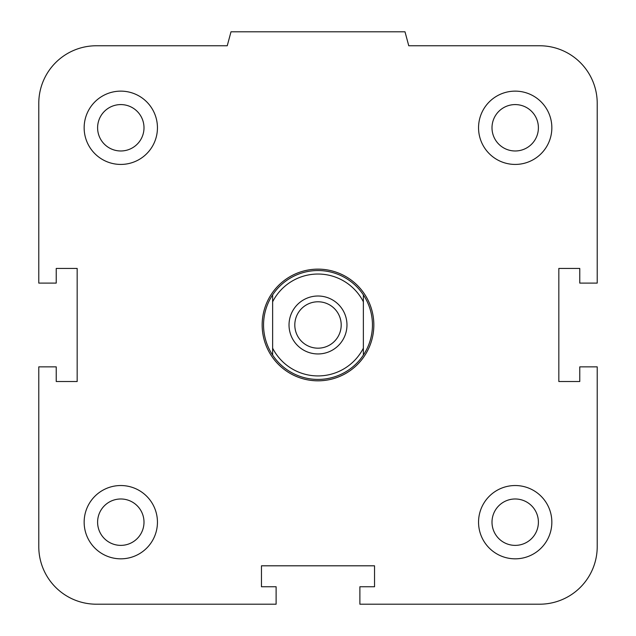 <?xml version="1.0" encoding="UTF-8"?>
<svg xmlns="http://www.w3.org/2000/svg" width="636" height="636" viewBox="0 0 636 636"><rect width="100%" height="100%" fill="white"/><g stroke="black" fill="none" stroke-linecap="round" stroke-linejoin="round"><path stroke-width="0.95" d="M492.002 522.18A23.198 23.198 0 0 1 515.2 498.982A23.198 23.198 0 0 1 538.398 522.18A23.198 23.198 0 0 1 515.2 545.378A23.198 23.198 0 0 1 492.002 522.18M478.55 522.18A36.65 36.65 0 0 1 533.524 490.443A36.65 36.65 0 0 1 533.524 553.916A36.65 36.65 0 0 1 478.55 522.18M97.602 522.18A23.198 23.198 0 0 1 120.8 498.982A23.198 23.198 0 0 1 143.998 522.18A23.198 23.198 0 0 1 120.8 545.378A23.198 23.198 0 0 1 97.602 522.18M84.151 522.18A36.65 36.65 0 0 1 139.125 490.443A36.65 36.65 0 0 1 139.125 553.916A36.65 36.65 0 0 1 84.151 522.18M97.602 127.78A23.198 23.198 0 0 1 120.8 104.582A23.198 23.198 0 0 1 143.998 127.78A23.198 23.198 0 0 1 120.8 150.978A23.198 23.198 0 0 1 97.602 127.78M84.151 127.78A36.65 36.65 0 0 1 139.125 96.044A36.65 36.65 0 0 1 139.125 159.517A36.65 36.65 0 0 1 84.151 127.78M492.002 127.78A23.198 23.198 0 0 1 515.2 104.582A23.198 23.198 0 0 1 538.398 127.78A23.198 23.198 0 0 1 515.2 150.978A23.198 23.198 0 0 1 492.002 127.78M478.55 127.78A36.65 36.65 0 0 1 533.524 96.044A36.65 36.65 0 0 1 533.524 159.517A36.65 36.65 0 0 1 478.55 127.78M359.881 586.75L374.54 586.75L374.54 565.809L261.46 565.809L261.46 586.75L276.119 586.75L276.119 604.2L96.37 604.2A57.59 57.59 0 0 1 38.78 546.61L38.78 366.861L56.23 366.861L56.23 381.521L77.171 381.521L77.171 268.44L56.23 268.44L56.23 283.1L38.78 283.1L38.78 103.35A57.59 57.59 0 0 1 96.37 45.76L227.251 45.76L230.995 31.8L405.005 31.8L408.749 45.76L539.63 45.76A57.59 57.59 0 0 1 597.22 103.35L597.22 283.1L579.77 283.1L579.77 268.44L558.829 268.44L558.829 381.521L579.77 381.521L579.77 366.861L597.22 366.861L597.22 546.61A57.59 57.59 0 0 1 539.63 604.2L359.881 604.2L359.881 586.75M272.629 348.17L272.629 355.079A54.45 54.45 0 0 1 272.629 294.881L272.629 348.17A50.959 50.959 0 0 0 363.371 348.17L363.371 294.881A54.45 54.45 0 0 1 363.371 355.079L363.371 348.17M272.629 301.79A50.959 50.959 0 0 1 363.371 301.79M346.97 324.98A28.97 28.97 0 0 1 303.515 350.07A28.97 28.97 0 0 1 303.515 299.89A28.97 28.97 0 0 1 346.97 324.98M272.629 355.079A54.45 54.45 0 0 0 363.371 355.079M363.371 294.881A54.45 54.45 0 0 0 272.629 294.881M294.802 324.98A23.198 23.198 0 0 1 329.599 304.89A23.198 23.198 0 0 1 329.599 345.07A23.198 23.198 0 0 1 294.802 324.98M262.159 324.98A55.841 55.841 0 0 0 345.92 373.34A55.841 55.841 0 0 0 345.92 276.62A55.841 55.841 0 0 0 262.159 324.98"/></g></svg>
